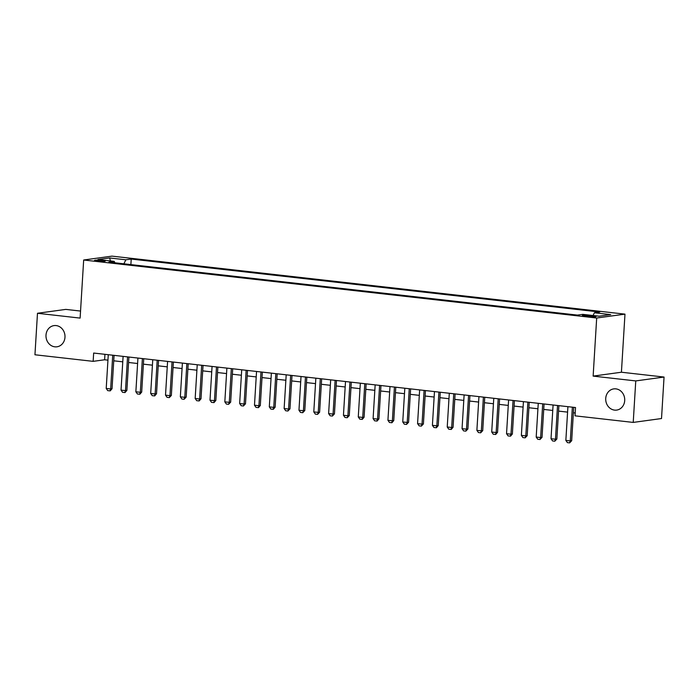 <?xml version="1.0" encoding="UTF-8"?>
<svg xmlns="http://www.w3.org/2000/svg" width="699" height="699" viewBox="0 0 699 699"><rect width="100%" height="100%" fill="white"/><g stroke="black" fill="none" stroke-linecap="round" stroke-linejoin="round"><path stroke-width="1.05" d="M64.981 337.276A10.695 9.489 82.2 0 1 56.942 346.8A10.695 9.489 82.2 0 1 46.003 335.127A10.695 9.489 82.2 0 1 54.041 325.603A10.695 9.489 82.2 0 1 64.981 337.276M624.705 400.562A10.695 9.489 82.2 0 1 616.667 410.086A10.695 9.489 82.2 0 1 605.727 398.413A10.695 9.489 82.2 0 1 613.766 388.889A10.695 9.489 82.2 0 1 624.705 400.562M97.441 261.085A5.347 0.542 3.5 0 0 105.226 261.077A5.347 0.542 3.5 0 0 102.334 260.421A5.347 0.542 3.5 0 0 94.548 260.43A5.347 0.542 3.5 0 0 97.441 261.085M80.542 311.064L65.776 309.395L37.484 313.274L34.95 354.769L93.15 361.348L104.614 359.775L107.943 360.151M624.976 314.139L111.954 256.131L83.67 260.011L596.684 318.019L624.976 314.139L621.42 372.226L593.136 376.106L635.758 380.92L664.05 377.049L621.42 372.226M664.05 377.049L661.516 418.535L633.224 422.414L635.758 380.92M633.224 422.414L575.024 415.835L575.53 407.534L93.657 353.047L93.15 361.348M593.18 315.939L589.921 315.572A5.181 0.524 3.5 0 0 582.381 315.581A5.181 0.524 3.5 0 0 585.177 316.219L588.444 316.586A5.181 0.524 3.5 0 0 595.985 316.577A5.181 0.524 3.5 0 0 593.18 315.939L593.128 316.874M114.846 262.789L114.243 261.382L108.887 262.116L577.426 315.092L582.783 314.358L599.087 316.201L610.708 314.611L594.403 312.768L599.751 312.034L131.22 259.058L125.864 259.792L123.889 263.811M114.243 261.382L97.93 259.539L109.551 257.948L125.864 259.792M37.484 313.274L80.114 318.097L83.67 260.011M593.136 376.106L596.684 318.019M113.745 360.806L122.771 361.829M128.572 362.484L137.589 363.506M143.4 364.162L152.417 365.175M158.227 365.839L167.244 366.853M173.055 367.508L182.072 368.53M187.882 369.186L196.9 370.208M202.701 370.863L211.727 371.885M217.529 372.541L226.555 373.563M232.356 374.218L241.382 375.241M247.184 375.896L256.21 376.918M262.011 377.574L271.037 378.587M276.839 379.251L285.865 380.265M291.666 380.92L300.692 381.942M306.494 382.598L315.52 383.62M321.322 384.275L330.347 385.298M336.149 385.953L345.175 386.975M350.977 387.63L360.002 388.653M365.804 389.308L374.83 390.33M380.632 390.986L389.658 391.999M395.459 392.663L404.485 393.677M410.287 394.332L419.304 395.354M425.114 396.01L434.131 397.032M439.942 397.687L448.959 398.71M454.769 399.365L463.786 400.387M469.597 401.043L478.614 402.065M484.416 402.72L493.442 403.742M499.243 404.398L508.269 405.411M514.071 406.075L523.097 407.089M528.898 407.744L537.924 408.766M543.726 409.422L552.752 410.444M558.553 411.099L567.579 412.122M573.381 412.777L575.198 412.987M104.946 354.323L104.614 359.775M593.049 315.52L594.403 312.768M130.879 264.598L131.22 259.058M109.551 257.948L110.521 260.963M572.359 407.176L570.297 440.912L571.677 440.728L569.624 442.869L567.405 442.616L565.849 440.414L567.911 406.669M573.713 407.325L571.677 440.728M565.849 440.414L570.297 440.912L569.624 442.869M557.531 405.499L555.469 439.234L556.85 439.051L554.796 441.191L552.577 440.938L551.022 438.736L553.084 404.992M558.885 405.656L556.85 439.051M551.022 438.736L555.469 439.234L554.796 441.191M542.704 403.821L540.642 437.565L542.022 437.373L539.969 439.514L537.749 439.26L536.194 437.058L538.256 403.323M544.058 403.978L542.022 437.373M536.194 437.058L540.642 437.565L539.969 439.514M527.876 402.143L525.814 435.888L527.195 435.695L525.141 437.836L522.922 437.583L521.367 435.381L523.429 401.645M529.23 402.301L527.195 435.695M521.367 435.381L525.814 435.888L525.141 437.836M513.049 400.466L510.986 434.21L512.367 434.018L510.55 436.132L508.094 435.914L506.539 433.703L508.601 399.968M514.412 400.623L512.367 434.018M506.539 433.703L510.986 434.21L510.314 436.159M498.221 398.788L496.159 432.532L497.539 432.34L495.722 434.455L493.267 434.236L491.712 432.026L493.774 398.29M499.584 398.946L497.539 432.34M491.712 432.026L496.159 432.532L495.495 434.481M483.402 397.119L481.331 430.855L482.712 430.663L480.667 432.812L478.439 432.559L476.884 430.357L478.946 396.613M484.756 397.268L482.712 430.663M476.884 430.357L481.331 430.855L480.667 432.812M468.575 395.442L466.504 429.177L467.884 428.994L465.84 431.134L463.612 430.881L462.056 428.679L464.119 394.935M469.929 395.59L467.884 428.994M462.056 428.679L466.504 429.177L465.84 431.134M453.747 393.764L451.676 427.5L453.057 427.316L451.239 429.422L448.784 429.203L447.229 427.002L449.3 393.257M455.101 393.913L453.057 427.316M447.229 427.002L451.676 427.5L451.012 429.457M438.92 392.087L436.849 425.822L438.229 425.639L436.412 427.744L433.957 427.526L432.401 425.324L434.472 391.58M440.274 392.244L438.229 425.639M432.401 425.324L436.849 425.822L436.185 427.779M424.092 390.409L422.03 424.153L423.402 423.961L421.357 426.102L419.129 425.848L417.574 423.646L419.645 389.911M425.446 390.566L423.402 423.961M417.574 423.646L422.03 424.153L421.357 426.102M409.264 388.731L407.202 422.476L408.574 422.283L406.53 424.424L404.302 424.171L402.746 421.969L404.817 388.233M410.619 388.889L408.574 422.283M402.746 421.969L407.202 422.476L406.53 424.424M394.437 387.054L392.375 420.798L393.747 420.606L391.929 422.72L389.474 422.502L387.928 420.291L389.99 386.556M395.791 387.211L393.747 420.606M387.928 420.291L392.375 420.798L391.702 422.746M379.609 385.376L377.547 419.12L378.919 418.928L377.102 421.043L374.647 420.824L373.1 418.614L375.162 384.878M380.964 385.533L378.919 418.928M373.1 418.614L377.547 419.12L376.875 421.069M364.782 383.707L362.72 417.443L364.092 417.251L362.274 419.365L359.819 419.147L358.272 416.945L360.334 383.201M366.136 383.856L364.092 417.251M358.272 416.945L362.72 417.443L362.047 419.4M349.954 382.03L347.892 415.765L349.264 415.582L347.22 417.722L345 417.469L343.445 415.267L345.507 381.523M351.309 382.178L349.264 415.582M343.445 415.267L347.892 415.765L347.22 417.722M335.127 380.352L333.065 414.088L334.437 413.904L332.392 416.045L330.173 415.791L328.617 413.59L330.679 379.845M336.481 380.501L334.437 413.904M328.617 413.59L333.065 414.088L332.392 416.045M320.299 378.675L318.237 412.41L319.609 412.227L317.564 414.367L315.345 414.114L313.79 411.912L315.852 378.168M321.654 378.832L319.609 412.227M313.79 411.912L318.237 412.41L317.564 414.367M305.472 376.997L303.41 410.741L304.781 410.549L302.737 412.69L300.518 412.436L298.962 410.234L301.024 376.499M306.826 377.154L304.781 410.549M298.962 410.234L303.41 410.741L302.737 412.69M290.644 375.319L288.582 409.064L289.963 408.871L287.909 411.012L285.69 410.759L284.135 408.557L286.197 374.821M291.999 375.477L289.963 408.871M284.135 408.557L288.582 409.064L287.909 411.012M275.817 373.642L273.755 407.386L275.135 407.194L273.318 409.308L270.863 409.09L269.307 406.879L271.369 373.144M277.171 373.799L275.135 407.194M269.307 406.879L273.755 407.386L273.082 409.334M260.989 371.964L258.927 405.708L260.308 405.516L258.49 407.631L256.035 407.412L254.48 405.202L256.542 371.466M262.343 372.121L260.308 405.516M254.48 405.202L258.927 405.708L258.254 407.657M246.162 370.295L244.1 404.031L245.48 403.839L243.427 405.988L241.207 405.735L239.652 403.533L241.714 369.788M247.516 370.444L245.48 403.839M239.652 403.533L244.1 404.031L243.427 405.988M231.334 368.618L229.272 402.353L230.653 402.17L228.599 404.31L226.38 404.057L224.825 401.855L226.887 368.111M232.697 368.766L230.653 402.17M224.825 401.855L229.272 402.353L228.599 404.31M216.507 366.94L214.444 400.676L215.825 400.492L214.008 402.598L211.552 402.379L209.997 400.178L212.059 366.433M217.87 367.089L215.825 400.492M209.997 400.178L214.444 400.676L213.78 402.633M201.679 365.262L199.617 398.998L200.997 398.814L199.18 400.92L196.725 400.702L195.17 398.5L197.232 364.756M203.042 365.411L200.997 398.814M195.17 398.5L199.617 398.998L198.953 400.955M186.86 363.585L184.789 397.329L186.17 397.137L184.125 399.278L181.897 399.024L180.342 396.822L182.404 363.087M188.214 363.742L186.17 397.137M180.342 396.822L184.789 397.329L184.125 399.278M172.033 361.907L169.962 395.651L171.342 395.459L169.298 397.6L167.07 397.347L165.514 395.145L167.585 361.409M173.387 362.065L171.342 395.459M165.514 395.145L169.962 395.651L169.298 397.6M157.205 360.23L155.134 393.974L156.515 393.782L154.697 395.896L152.242 395.678L150.687 393.467L152.758 359.732M158.559 360.387L156.515 393.782M150.687 393.467L155.134 393.974L154.47 395.922M142.378 358.552L140.316 392.296L141.687 392.104L139.87 394.219L137.415 394L135.859 391.789L137.93 358.054M143.732 358.709L141.687 392.104M135.859 391.789L140.316 392.296L139.643 394.245M127.55 356.883L125.488 390.619L126.86 390.426L125.042 392.541L122.587 392.322L121.032 390.121L123.103 356.376M128.904 357.032L126.86 390.426M121.032 390.121L125.488 390.619L124.815 392.576M112.722 355.206L110.66 388.941L112.032 388.758L110.215 390.863L107.76 390.645L106.213 388.443L108.275 354.699M114.077 355.354L112.032 388.758M106.213 388.443L110.66 388.941L109.988 390.898M589.851 316.726L589.921 315.572"/></g></svg>
